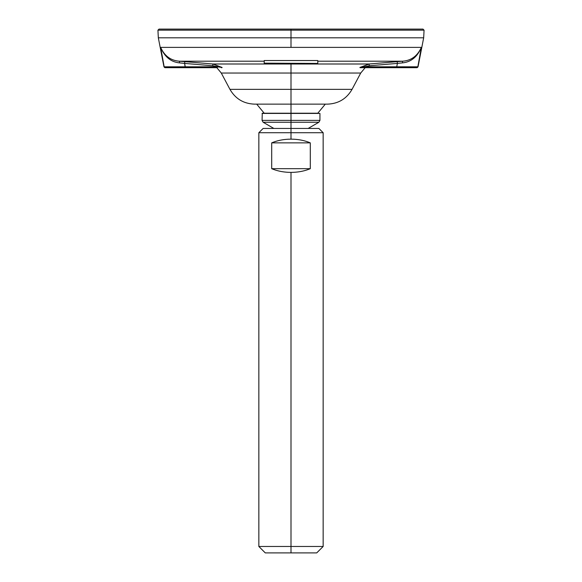 <?xml version="1.0" encoding="UTF-8"?>
<svg xmlns="http://www.w3.org/2000/svg" width="582" height="582" viewBox="0 0 582 582"><rect width="100%" height="100%" fill="white"/><g stroke="black" fill="none" stroke-linecap="round" stroke-linejoin="round"><path stroke-width="0.87" d="M291 29.1L159.002 29.1L291 29.1L291 30.169L157.933 30.169L291 30.169L291 29.1L422.998 29.1L424.067 30.169L291 30.169L424.067 30.169L423.674 37.801L291 37.801L291 30.169L291 37.801L158.326 37.801L291 37.801L291 47.382L160.661 47.382L164.168 66.821A1.069 1.069 90 0 0 165.215 67.687L163.971 66.821L158.326 37.801L157.933 30.169L159.002 29.1L291 29.1M164.168 66.821A1.069 1.069 90 0 0 165.215 67.687L185.243 67.687L185.243 66.799L164.168 66.821L185.243 66.799L184.618 63.409L179.547 62.878C170.948 62.048 164.655 56.883 160.661 47.382L164.168 66.821M317.794 61.19L402.751 61.19L369.097 63.998L212.903 63.998L179.249 61.19A2.146 0.458 -85.4 0 1 179.547 62.878C170.948 62.048 164.655 56.883 160.661 47.382C164.48 55.908 170.679 60.506 179.249 61.19C170.679 60.506 164.48 55.908 160.661 47.382L421.339 47.382C417.52 55.908 411.321 60.506 402.751 61.19L317.794 61.19L317.794 60.535L264.206 60.535L264.206 61.19L179.249 61.19L264.206 61.19L264.206 63.431L317.794 63.431L264.206 63.147L317.794 63.431L317.794 61.19L317.794 63.431L264.206 63.431L264.206 60.535L317.794 60.535L317.794 61.19L317.794 60.535M264.206 60.535L264.206 61.19M397.2 61.648L369.097 63.998L397.2 61.648L397.382 63.409L402.453 62.878L397.382 63.409L397.2 61.648L402.751 61.19A2.146 0.458 -94.6 0 0 402.453 62.878L397.382 63.409L396.757 66.799L417.832 66.821L421.339 47.382C417.345 56.883 411.052 62.048 402.453 62.878C411.052 62.048 417.345 56.883 421.339 47.382L291 47.382L291 37.801L423.674 37.801L418.029 66.821L396.757 66.799L396.757 67.687L416.785 67.687A1.069 1.069 -90 0 0 417.832 66.821A1.069 1.069 -90 0 1 416.785 67.687A1.069 1.069 -90 0 0 417.832 66.821L416.981 67.687L360.083 67.687L369.097 63.998L212.903 63.998L212.728 65.766L184.618 63.409L185.243 66.799L217.29 66.799L217.29 67.687L165.215 67.687M416.785 67.687A1.069 1.069 -90 0 0 417.832 66.821L421.339 47.382C417.345 56.883 411.052 62.048 402.453 62.878C411.052 62.048 417.345 56.883 421.339 47.382C417.52 55.908 411.321 60.506 402.751 61.19M216.839 67.687L185.243 67.687L184.618 63.409L179.547 62.878A2.146 0.458 94.6 0 0 179.249 61.19L184.8 61.648L184.618 63.409L179.547 62.878C170.948 62.048 164.655 56.883 160.661 47.382C164.655 56.883 170.948 62.048 179.547 62.878L184.618 63.409L185.243 66.799L217.29 66.799L212.728 65.766L184.618 63.409L184.8 61.648L212.903 63.998L222.113 67.468L212.728 65.766L212.903 63.998L222.113 67.468L217.29 66.799L217.29 67.687L185.243 67.687L216.831 67.687L221.276 73.034L291 73.034L291 63.998L291 73.034L360.724 73.034L352.052 89.344L291 89.344L291 73.034L360.724 73.034L365.161 67.687L396.757 67.687L364.71 67.687L364.71 66.799L360.083 67.687L364.71 67.687L364.71 66.799L359.887 67.468L369.097 63.998L369.272 65.766L364.71 66.799L396.757 66.799L397.382 63.409L402.453 62.878A2.146 0.458 85.4 0 1 402.555 61.496M221.917 67.687L221.349 67.687M365.161 67.687L396.757 67.687L396.757 66.799L364.71 66.799L369.272 65.766L369.097 63.998M184.8 61.648L212.903 63.998M397.382 63.409L369.272 65.766L397.382 63.409M291 73.034L291 89.344L229.948 89.344L291 89.344L291 104.134L254.56 104.134C243.632 103.734 235.426 98.809 229.948 89.344L221.276 73.034L291 73.034M291 104.134L291 89.344L352.052 89.344C346.574 98.809 338.368 103.734 327.44 104.134L291 104.134L291 113.214L291 104.134M325.302 104.134L317.794 113.214L291 113.214L319.94 113.432L262.06 113.432L291 113.432L291 120.394L262.06 120.394L291 120.394L291 122.249L263.129 122.249L291 122.249L291 132.725L258.845 132.725L291 132.725L291 139.156C283.878 139.193 277.447 140.437 271.707 142.866L271.707 168.671C277.447 171.108 283.878 172.345 291 172.381L291 546.469L258.845 546.469L291 546.469L291 172.381C298.122 172.345 304.553 171.108 310.293 168.671L310.293 142.866C304.553 140.437 298.122 139.193 291 139.156L291 132.725L323.156 132.725L291 132.725L291 128.44L318.871 128.44L323.156 132.725L323.156 546.469L291 546.469L323.156 546.469L316.724 552.9L291 552.9L291 546.469L291 552.9L265.276 552.9L258.845 546.469L258.845 132.725L263.129 128.44L291 128.44L291 122.249L318.871 122.249L291 122.249L291 120.394L319.94 120.394L291 120.394L291 113.432L319.94 113.432L319.94 120.394L318.871 122.249L308.147 128.44M291 128.44L273.853 128.44L263.129 122.249L262.06 120.394L262.271 113.214L291 113.214M291 552.9L265.276 552.9L291 552.9M291 172.381C283.878 172.345 277.447 171.108 271.707 168.671L310.293 168.671C304.553 171.108 298.122 172.345 291 172.381M271.707 168.671L271.707 142.866L310.293 142.866L310.293 168.671L271.707 168.671M271.707 142.866C277.447 140.437 283.878 139.193 291 139.156C298.122 139.193 304.553 140.437 310.293 142.866L271.707 142.866M264.206 113.214L256.698 104.134"/></g></svg>
